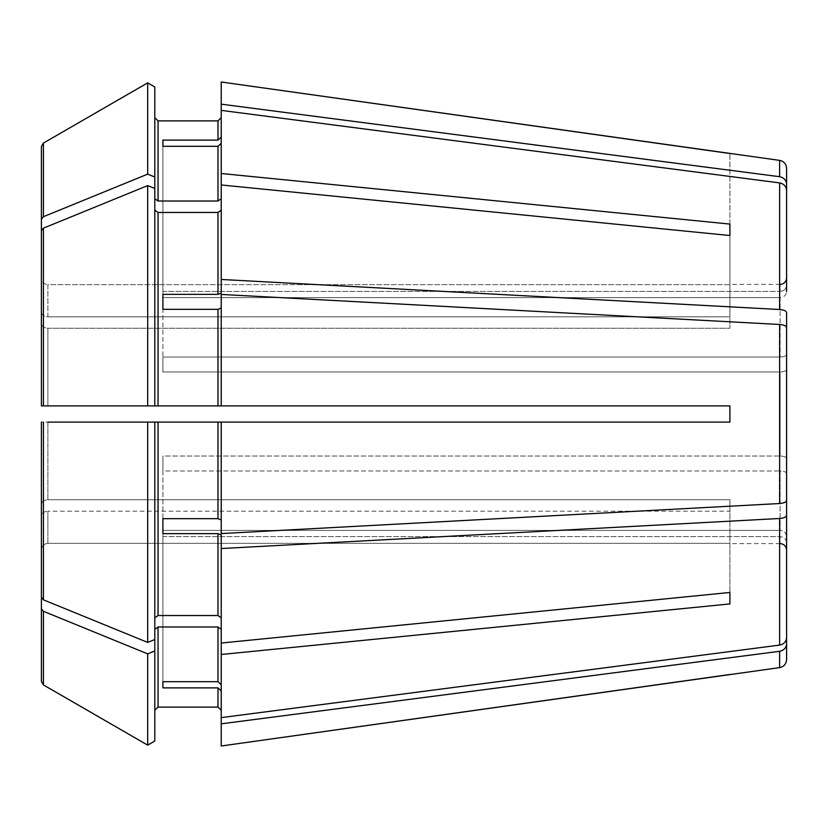 <?xml version="1.0" encoding="UTF-8"?>
<svg xmlns="http://www.w3.org/2000/svg" width="828" height="828" viewBox="0 0 828 828"><rect width="100%" height="100%" fill="white"/><g stroke="black" fill="none" stroke-linecap="round" stroke-linejoin="round"><path stroke-width="0.62" stroke-dasharray="4.14 3.1" d="M786.6 168.405L786.6 285.401C786.155 288.982 783.992 290.98 780.121 291.404C783.992 290.98 786.155 288.982 786.6 285.401L786.6 277.918M786.6 291.601L786.6 190.316C786.207 186.3 783.878 183.826 779.624 182.905L221.221 110.372L221.221 143.306L217.981 146.308L162.899 146.308L162.899 297.604L780.121 297.604L780.121 357.013L780.121 297.604C783.992 297.18 786.155 295.182 786.6 291.601C786.155 295.182 783.992 297.18 780.121 297.604L162.899 297.604L162.899 146.308L162.899 291.404L780.121 291.404L780.121 284.397L780.121 291.404L162.899 291.404L162.899 140.108L217.981 140.108L217.981 120.888L158.044 120.888L158.044 201.018L217.981 201.018L221.221 198.72L221.221 173.507L729.903 224.077L729.903 328.261L729.903 316.813L47.879 316.813L729.903 316.813L729.903 235.535L729.903 328.261L729.903 224.077M786.6 354.529C786.155 356.019 783.992 356.847 780.121 357.013L162.899 357.013L162.899 371.989L780.121 371.989L780.121 456.011L780.121 371.989C783.992 371.813 786.155 370.985 786.6 369.505C786.155 370.985 783.992 371.813 780.121 371.989L162.899 371.989L162.899 357.013L780.121 357.013C783.992 356.847 786.155 356.019 786.6 354.529L786.6 312.58C786.207 310.914 783.878 309.889 779.624 309.506L221.221 279.46L221.221 184.965L729.903 235.535M154.805 210.177L154.805 188.484L147.684 185.586L147.684 405.896L41.4 405.896L154.805 405.896L154.805 188.484L154.805 210.177L158.044 212.465L217.981 212.465L221.221 210.177L221.221 293.112L221.221 198.72M779.624 503.527L779.624 324.472C783.878 324.855 786.207 325.88 786.6 327.546L786.6 458.495C786.155 457.015 783.992 456.187 780.121 456.011C783.992 456.187 786.155 457.015 786.6 458.495L786.6 500.454C786.207 502.12 783.878 503.145 779.624 503.527L221.221 533.563L221.221 519.922L217.981 518.68L217.981 422.104L221.221 422.104L221.221 519.922M786.6 473.471C786.155 471.981 783.992 471.153 780.121 470.987L780.121 530.396L780.121 470.987C783.992 471.153 786.155 471.981 786.6 473.471L786.6 515.42C786.207 517.086 783.878 518.111 779.624 518.494L221.221 548.54L221.221 534.888L221.221 643.035L221.221 548.54M786.6 536.399C786.155 532.818 783.992 530.82 780.121 530.396C783.992 530.82 786.155 532.818 786.6 536.399L786.6 637.684C786.207 641.7 783.878 644.174 779.624 645.095L221.221 717.628L221.221 684.694L217.981 681.692L217.981 626.982L221.221 629.28L221.221 684.694L221.221 629.28L221.221 643.035L729.903 592.465L729.903 499.739L729.903 511.186L729.903 499.739L47.879 499.739L729.903 499.739L729.903 592.465L729.903 511.186L47.879 511.186L729.903 511.186L729.903 603.922L221.221 654.493L221.221 629.28M786.6 542.599C786.155 539.018 783.992 537.02 780.121 536.596L780.121 543.603L780.121 536.596C783.992 537.02 786.155 539.018 786.6 542.599L786.6 643.884C786.207 647.9 783.878 650.373 779.624 651.294L221.221 723.827L221.221 690.894L221.221 723.827M154.805 741.019L154.805 422.104L154.805 617.823L158.044 615.535L217.981 615.535L221.221 617.823L221.221 534.888L217.981 533.646L162.899 533.646L162.899 470.987L780.121 470.987L162.899 470.987L162.899 456.011L162.899 533.646M147.684 745.138L147.684 653.872L43.429 611.292L43.429 684.922L41.4 681.403L41.4 549.844C41.845 545.962 44.008 543.799 47.879 543.344L729.903 543.344L47.879 543.344L47.879 511.186L47.879 543.344C44.008 543.799 41.845 545.962 41.4 549.844L41.4 515.782C41.845 513.039 44.008 511.507 47.879 511.186C44.008 511.507 41.845 513.039 41.4 515.782M779.624 324.472L221.221 294.437L221.221 308.078L217.981 309.32L162.899 309.32L162.899 371.989L162.899 294.354L217.981 294.354L217.981 212.465M147.684 185.586L43.429 228.166L41.4 230.639L41.4 405.896L729.903 405.896L221.221 405.896L221.221 308.078M158.044 615.535L158.044 422.104L154.805 422.104L154.805 639.516L147.684 642.414L43.429 599.834L41.4 597.361L41.4 422.104L729.903 422.104L729.903 405.896L729.903 422.104L729.903 405.896L221.221 405.896M162.899 518.68L162.899 456.011L780.121 456.011L162.899 456.011L162.899 518.68L217.981 518.68M41.4 312.218C41.845 314.961 44.008 316.493 47.879 316.813L47.879 284.656L729.903 284.656L729.903 153.511L729.903 284.656L47.879 284.656L47.879 316.813C44.008 316.493 41.845 314.961 41.4 312.218L41.4 278.156C41.845 282.037 44.008 284.201 47.879 284.656C44.008 284.201 41.845 282.037 41.4 278.156L41.4 146.597L41.4 278.156M154.805 177.037L154.805 86.981L154.805 198.72L154.805 177.037L147.684 174.128L43.429 216.708L41.4 219.182M154.805 188.484L154.805 198.72L158.044 201.018M162.899 681.692L162.899 530.396L780.121 530.396L162.899 530.396L162.899 681.692L162.899 536.596L780.121 536.596L162.899 536.596L162.899 687.892L162.899 681.692L217.981 681.692M221.221 82.003L221.221 137.106L221.221 117.648L221.221 137.106L217.981 140.108M43.429 216.708L43.429 143.078L41.4 146.597M221.221 654.493L221.221 684.694M47.879 328.261L729.903 328.261L47.879 328.261L47.879 405.896L47.879 328.261C44.008 327.95 41.845 326.418 41.4 323.676C41.845 326.418 44.008 327.95 47.879 328.261M41.4 230.639L41.4 323.676M162.899 309.32L162.899 294.354M162.899 146.308L162.899 140.108M221.221 173.507L221.221 143.306M41.4 597.361L41.4 504.324C41.845 501.582 44.008 500.05 47.879 499.739L47.879 422.104L147.684 422.104L41.4 422.104L41.4 504.324C41.845 501.582 44.008 500.05 47.879 499.739L47.879 422.104M154.805 629.28L158.044 626.982L217.981 626.982M162.899 687.892L217.981 687.892L221.221 690.894L221.221 745.997M147.684 642.414L147.684 422.104L729.903 422.104L221.221 422.104M158.044 422.104L217.981 422.104M154.805 198.72L154.805 86.981M147.684 174.128L147.684 82.862M43.429 611.292L41.4 608.818M221.221 717.628L221.221 690.894M221.221 210.177L221.221 184.965M221.221 279.46L221.221 293.112L217.981 294.354M221.221 110.372L221.221 137.106M154.805 639.516L154.805 617.823M221.221 617.823L221.221 643.035M786.6 659.595L786.6 643.884M729.903 592.465L729.903 603.922M786.6 637.684L786.6 515.42M786.6 184.116C786.207 180.1 783.878 177.627 779.624 176.706L221.221 104.173M154.805 650.963L147.684 653.872M158.044 707.112L158.044 626.982M217.981 707.112L217.981 687.892M217.981 615.535L217.981 533.646M158.044 405.896L158.044 212.465M217.981 405.896L217.981 309.32M217.981 201.018L217.981 146.308M43.429 599.834L43.429 422.104M43.429 405.896L43.429 228.166M779.624 667.616L779.624 651.294M779.624 645.095L779.624 518.494M779.624 309.506L779.624 182.905M779.624 176.706L779.624 160.384M780.121 284.397L729.903 284.397M780.121 543.603L729.903 543.603"/><path stroke-width="1.24" d="M780.121 284.397C784.023 284.056 786.176 281.893 786.6 277.918L786.6 184.116C786.207 180.1 783.878 177.627 779.624 176.706L221.221 104.173L221.221 173.507L729.903 224.077L729.903 235.535L729.903 224.077M786.6 291.601L786.6 190.316C786.207 186.3 783.878 183.826 779.624 182.905L221.221 110.372M786.6 354.529L786.6 312.58C786.207 310.914 783.878 309.889 779.624 309.506L221.221 279.46L221.221 293.112L217.981 294.354L162.899 294.354L162.899 309.32L217.981 309.32L217.981 405.896L729.903 405.896L729.903 422.104L221.221 422.104L221.221 533.563L779.624 503.527C783.878 503.145 786.207 502.12 786.6 500.454L786.6 327.546C786.207 325.88 783.878 324.855 779.624 324.472L221.221 294.437L221.221 405.896M154.805 210.177L158.044 212.465L217.981 212.465L221.221 210.177M786.6 536.399L786.6 637.684C786.207 641.7 783.878 644.174 779.624 645.095L221.221 717.628L221.221 654.493L729.903 603.922L729.903 592.465L221.221 643.035L221.221 654.493M158.044 212.465L158.044 405.896L147.684 405.896L154.805 405.896L154.805 86.981L147.684 82.862L147.684 174.128L43.429 216.708L41.4 219.182L41.4 312.218M154.805 86.981L147.684 82.862L43.429 143.078L41.4 146.597L41.4 278.156M221.221 422.104L147.684 422.104L154.805 422.104L154.805 639.516L147.684 642.414L43.429 599.834L41.4 597.361L41.4 422.104L41.4 597.361M154.805 650.963L147.684 653.872L147.684 745.138L154.805 741.019L154.805 639.516M154.805 710.352L158.044 707.112L217.981 707.112L221.221 710.352L217.981 707.112L158.044 707.112L154.805 710.352M154.805 629.28L158.044 626.982L217.981 626.982L221.221 629.28M786.6 542.599L786.6 643.884C786.207 647.9 783.878 650.373 779.624 651.294L779.624 667.616L221.221 745.997L221.221 717.628M154.805 741.019L147.684 745.138L43.429 684.922L41.4 681.403L41.4 515.782M221.221 143.306L217.981 146.308L217.981 201.018L221.221 198.72M162.899 146.308L162.899 140.108L162.899 146.308L217.981 146.308M221.221 308.078L217.981 309.32M162.899 294.354L162.899 309.32M786.6 473.471L786.6 515.42C786.207 517.086 783.878 518.111 779.624 518.494L221.221 548.54L221.221 534.888L217.981 533.646L217.981 615.535L221.221 617.823M162.899 533.646L162.899 518.68L162.899 533.646L217.981 533.646M162.899 681.692L162.899 687.892L162.899 681.692L217.981 681.692L221.221 684.694M154.805 198.72L158.044 201.018L158.044 120.888L154.805 117.648L158.044 120.888L217.981 120.888L221.221 117.648L217.981 120.888L217.981 140.108L162.899 140.108M147.684 82.862L43.429 143.078L43.429 216.708M779.624 176.706L779.624 160.384L221.221 82.003L221.221 104.173M221.221 173.507L221.221 184.965L729.903 235.535M43.429 228.166L41.4 230.639L41.4 405.896L41.4 323.676L41.4 405.896L147.684 405.896L147.684 185.586L43.429 228.166L43.429 405.896M154.805 188.484L147.684 185.586M158.044 405.896L217.981 405.896M786.6 369.505L786.6 327.546L786.6 369.505M154.805 617.823L158.044 615.535L217.981 615.535M729.903 603.922L729.903 592.465M158.044 201.018L217.981 201.018M162.899 687.892L217.981 687.892L217.981 707.112M162.899 518.68L217.981 518.68L221.221 519.922M47.879 422.104L147.684 422.104L147.684 642.414M147.684 653.872L43.429 611.292L41.4 608.818M147.684 745.138L43.429 684.922L43.429 611.292M41.4 230.639L41.4 323.676M41.4 146.597L41.4 219.182M154.805 177.037L147.684 174.128M221.221 548.54L221.221 643.035M221.221 690.894L217.981 687.892M221.221 137.106L217.981 140.108M221.221 184.965L221.221 279.46M786.6 515.42L786.6 637.684M779.624 651.294L221.221 723.827M729.903 674.489L221.221 745.997M786.6 643.884L786.6 659.595C786.227 664.046 783.899 666.716 779.624 667.616M779.624 160.384C783.899 161.284 786.227 163.954 786.6 168.405L786.6 184.116M729.903 153.511L221.221 82.003M217.981 212.465L217.981 294.354M158.044 626.982L158.044 707.112M217.981 626.982L217.981 681.692M158.044 422.104L158.044 615.535M217.981 422.104L217.981 518.68M43.429 422.104L43.429 599.834M779.624 182.905L779.624 309.506M779.624 324.472L779.624 503.527M779.624 518.494L779.624 645.095M780.121 543.603C784.023 543.944 786.176 546.107 786.6 550.082"/></g></svg>
